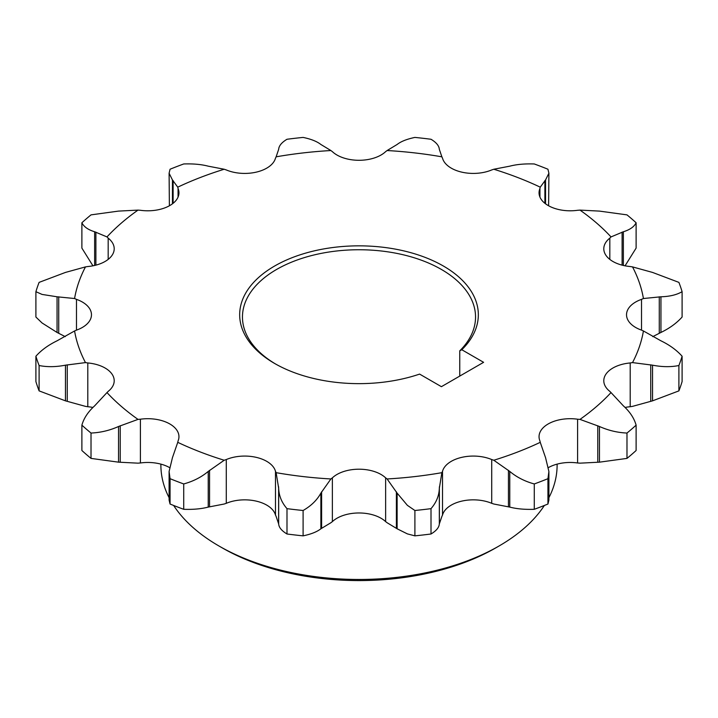 <?xml version="1.0" encoding="UTF-8"?>
<svg xmlns="http://www.w3.org/2000/svg" width="718" height="718" viewBox="0 0 718 718"><rect width="100%" height="100%" fill="white"/><g stroke="black" fill="none" stroke-linecap="round" stroke-linejoin="round"><path stroke-width="1.08" d="M499.091 545.967L495.797 547.87A193.456 111.685 180 0 1 222.212 547.87L218.909 545.967A198.114 114.377 0 0 0 499.091 545.967A198.114 114.377 0 0 0 544.361 505.472M548.902 497.682A198.114 114.377 0 0 0 557.114 465.093L557.114 464.124M461.8 349.738L483.6 362.321L441.408 386.679L419.608 374.096A119.332 68.901 180 0 1 274.617 363.461L274.617 363.461A119.332 68.901 180 0 1 274.617 266.028A119.332 68.901 180 0 1 443.383 266.028A119.332 68.901 180 0 1 461.8 349.738L459.753 350.842A116.54 67.286 0 0 0 475.54 317.033A116.54 67.286 0 0 0 441.408 269.456A116.54 67.286 0 0 0 314.403 254.872A116.54 67.286 0 0 0 242.46 317.033A116.54 67.286 0 0 0 275.613 364.035M491.722 169.942A31.152 17.986 180 0 1 451.272 168.147A31.152 17.986 180 0 1 442.512 158.166A82.283 47.505 180 0 1 441.884 156.829A285.809 165.005 180 0 0 387.101 150.538A82.283 47.505 180 0 1 385.629 151.642A31.152 17.986 180 0 1 336.975 155.025A31.152 17.986 180 0 1 332.371 151.642A82.283 47.505 180 0 1 330.899 150.538A285.809 165.005 180 0 0 276.116 156.829A82.283 47.505 180 0 1 275.488 158.166A31.152 17.986 180 0 1 226.278 169.942A82.283 47.505 180 0 1 224.196 169.242A285.809 165.005 180 0 0 177.75 187.165A82.283 47.505 180 0 1 178.064 188.538A31.152 17.986 180 0 1 178.953 192.81A31.152 17.986 180 0 1 140.396 210.284A82.283 47.505 180 0 1 138.009 210.105A285.809 165.005 180 0 0 106.982 236.922A82.283 47.505 180 0 1 108.176 238.125A31.152 17.986 180 0 1 114.207 248.76A31.152 17.986 180 0 1 87.793 266.531A82.283 47.505 180 0 1 85.478 266.899A285.809 165.005 180 0 0 74.573 298.526A82.283 47.505 180 0 1 76.485 299.37A31.152 17.986 180 0 1 91.473 314.744A31.152 17.986 180 0 1 76.485 330.118A82.283 47.505 180 0 1 74.573 330.971A285.809 165.005 180 0 0 85.478 362.599A82.283 47.505 180 0 1 87.793 362.958A31.152 17.986 180 0 1 114.207 380.737A31.152 17.986 180 0 1 108.176 391.373A82.283 47.505 180 0 1 106.982 392.575A285.809 165.005 180 0 0 138.009 419.393A82.283 47.505 180 0 1 140.396 419.213A31.152 17.986 180 0 1 178.953 436.679A31.152 17.986 180 0 1 178.064 440.951A82.283 47.505 180 0 1 177.75 442.333A285.809 165.005 180 0 0 224.196 460.247A82.283 47.505 180 0 1 226.278 459.556A31.152 17.986 180 0 1 275.488 471.322A82.283 47.505 180 0 1 276.116 472.668A285.809 165.005 180 0 0 330.899 478.96A82.283 47.505 180 0 1 332.371 477.856A31.152 17.986 180 0 1 385.629 477.856A82.283 47.505 180 0 1 387.101 478.96A285.809 165.005 180 0 0 441.884 472.668A82.283 47.505 180 0 1 442.512 471.322A31.152 17.986 180 0 1 491.722 459.556A82.283 47.505 180 0 1 493.805 460.247A285.809 165.005 180 0 0 540.25 442.333A82.283 47.505 180 0 1 539.936 440.951A31.152 17.986 180 0 1 539.047 436.679A31.152 17.986 180 0 1 577.604 419.213A82.283 47.505 180 0 1 579.991 419.393A285.809 165.005 180 0 0 611.018 392.575A82.283 47.505 180 0 1 609.824 391.373A31.152 17.986 180 0 1 603.793 380.737A31.152 17.986 180 0 1 630.207 362.958A82.283 47.505 180 0 1 632.522 362.599A285.809 165.005 180 0 0 643.427 330.971A82.283 47.505 180 0 1 641.515 330.118A31.152 17.986 180 0 1 635.645 327.462A31.152 17.986 180 0 1 626.527 314.744A31.152 17.986 180 0 1 641.515 299.37A82.283 47.505 180 0 1 643.427 298.526A285.809 165.005 180 0 0 632.522 266.899A82.283 47.505 180 0 1 630.207 266.531A31.152 17.986 180 0 1 612.912 261.478A31.152 17.986 180 0 1 603.793 248.76A31.152 17.986 180 0 1 609.824 238.125A82.283 47.505 180 0 1 611.018 236.922A285.809 165.005 180 0 0 579.991 210.105A82.283 47.505 180 0 1 577.604 210.284A31.152 17.986 180 0 1 548.166 205.528A31.152 17.986 180 0 1 539.047 192.81A31.152 17.986 180 0 1 539.936 188.538A82.283 47.505 180 0 1 540.25 187.165A285.809 165.005 180 0 0 493.805 169.242A82.283 47.505 180 0 1 491.722 169.942M74.573 298.526L57.054 296.785L42.057 294.425L35.9 291.688L35.9 317.042L42.057 322.965L57.054 332.452L65.239 336.634M303.104 535.852A327.902 189.31 180 0 1 286.994 533.995L286.994 508.649A327.902 189.31 0 0 0 303.104 510.498L303.104 535.852C311.065 534.192 316.988 531.841 320.874 528.789L330.899 522.731A82.283 47.505 180 0 1 332.371 521.627A31.152 17.986 180 0 1 385.629 521.627A82.283 47.505 180 0 1 387.101 522.731L397.126 528.789L407.384 533.887L414.896 535.852L414.896 510.498A327.902 189.31 0 0 0 431.006 508.649L431.006 533.995A327.902 189.31 180 0 1 414.896 535.852M414.896 510.498L407.384 505.346L397.126 493.122L387.101 478.96M459.753 350.842L459.753 376.088M222.212 547.87A193.456 111.685 180 0 1 222.203 547.87L218.909 545.967A198.114 114.377 0 0 1 173.639 505.472M441.884 156.829L439.326 149.326C439.075 145.799 436.302 142.442 431.006 139.265A327.902 189.31 0 0 0 414.896 137.416C406.873 139.104 400.949 141.455 397.126 144.48L387.101 150.538M548.615 205.779L548.902 173.218L547.942 169.233A327.902 189.31 0 0 0 534.282 163.964C524.786 163.641 516.619 164.368 509.771 166.172L493.805 169.242M625.064 407.447A31.152 17.986 180 0 1 630.207 406.729A82.283 47.505 180 0 1 632.522 406.37L652.545 400.841L678.896 390.879L678.896 365.525A327.902 189.31 0 0 0 682.1 356.227L682.1 381.581A327.902 189.31 180 0 1 678.896 390.879M548.615 467.481A31.152 17.986 180 0 1 577.604 462.984A82.283 47.505 180 0 1 579.991 463.164L599.467 462.168L626.985 458.398L626.985 433.044A327.902 189.31 0 0 0 636.112 425.155L636.112 450.509A327.902 189.31 180 0 1 626.985 458.398M431.006 533.995C436.302 530.817 439.075 527.47 439.326 523.943L441.884 516.439A82.283 47.505 180 0 1 442.512 515.093A31.152 17.986 180 0 1 491.722 503.327A82.283 47.505 180 0 1 493.805 504.018L509.771 507.096C516.619 508.891 524.786 509.627 534.282 509.304L534.282 483.95A327.902 189.31 0 0 0 547.942 478.682L547.942 504.027A327.902 189.31 180 0 1 534.282 509.304M183.718 509.304A327.902 189.31 180 0 1 170.058 504.027L170.058 478.682A327.902 189.31 0 0 0 183.718 483.95L183.718 509.304C193.124 509.636 201.291 508.9 208.229 507.096L224.196 504.018A82.283 47.505 180 0 1 226.278 503.327A31.152 17.986 180 0 1 275.488 515.093A82.283 47.505 180 0 1 276.116 516.439L278.674 523.943C278.898 527.434 281.671 530.781 286.994 533.995M91.015 458.398A327.902 189.31 180 0 1 81.888 450.509L81.888 425.155A327.902 189.31 0 0 0 91.015 433.044L91.015 458.398L118.533 462.168L138.009 463.164A82.283 47.505 180 0 1 140.396 462.984A31.152 17.986 180 0 1 169.385 467.481M39.104 390.879A327.902 189.31 180 0 1 35.9 381.581L35.9 356.227A327.902 189.31 0 0 0 39.104 365.525L39.104 390.879L65.455 400.841L85.478 406.37A82.283 47.505 180 0 1 87.793 406.729A31.152 17.986 180 0 1 92.936 407.447M330.899 150.538L320.874 144.48C316.988 141.428 311.065 139.077 303.104 137.416A327.902 189.31 0 0 0 286.994 139.265C281.671 142.478 278.898 145.835 278.674 149.326L276.116 156.829M224.196 169.242L208.229 166.172C201.291 164.368 193.124 163.632 183.718 163.964A327.902 189.31 0 0 0 170.058 169.233L169.098 173.218L172.455 179.967L177.75 187.165M138.009 210.105L118.533 211.101L91.015 214.87A327.902 189.31 0 0 0 81.888 222.759L81.888 248.114L92.936 265.813M85.478 266.899L65.455 272.427L39.104 282.38A327.902 189.31 0 0 0 35.9 291.688M652.761 336.634L660.946 332.452C669.598 328.27 676.652 323.127 682.1 317.042L682.1 291.688A327.902 189.31 0 0 0 678.896 282.38L652.545 272.427L632.522 266.899M625.064 265.813L636.112 248.114L636.112 222.759A327.902 189.31 0 0 0 626.985 214.87L599.467 211.101L579.991 210.105M548.902 173.218L545.545 179.967L540.25 187.165M539.936 197.091L539.936 188.538M636.112 222.759C634.191 226.744 629.946 229.742 623.368 231.752L611.018 236.922M609.824 259.395L609.824 238.125M682.1 291.688C676.724 294.838 669.67 296.534 660.946 296.785L643.427 298.526M643.427 330.971L660.946 340.817C669.598 344.999 676.652 350.133 682.1 356.227M641.515 330.118L641.515 299.37M678.896 365.525C670.881 367.14 662.104 367.024 652.545 365.175L632.522 362.599M611.018 392.575L623.368 405.849C629.901 411.773 634.147 418.208 636.112 425.155M630.207 406.729L630.207 362.958M626.985 433.044C617.561 432.649 608.388 430.468 599.467 426.501L579.991 419.393M540.25 442.333L545.545 457.635L548.902 471.511L547.942 478.682M547.942 504.027L548.902 500.051L548.902 471.511M577.604 462.984L577.604 419.213M534.282 483.95C524.876 481.392 516.709 477.219 509.771 471.43L493.805 460.247M441.884 472.668L439.326 488.285C439.102 495.716 436.329 502.501 431.006 508.649M491.722 503.327L491.722 459.556M442.512 515.093L442.512 471.322M330.899 478.96L320.874 493.122C317.051 500.096 311.127 505.885 303.104 510.498M385.629 521.627L385.629 477.856M332.371 521.627L332.371 477.856M286.994 508.649C281.698 502.573 278.925 495.788 278.674 488.285L276.116 472.668M224.196 460.247L208.229 471.43C201.381 477.183 193.214 481.347 183.718 483.95M275.488 515.093L275.488 471.322M226.278 503.327L226.278 459.556M170.058 478.682L169.098 471.511L172.455 457.635L177.75 442.333M169.098 471.843L169.098 500.051L170.058 504.027M138.009 419.393L118.533 426.501C109.71 430.45 100.538 432.631 91.015 433.044M140.396 462.984L140.396 419.213M81.888 425.155C83.809 418.28 88.054 411.845 94.632 405.849L106.982 392.575M85.478 362.599L65.455 365.175C55.986 367.024 47.209 367.14 39.104 365.525M87.793 406.729L87.793 362.958M35.9 356.227C41.276 350.187 48.33 345.053 57.054 340.817L74.573 330.971M76.485 330.118L76.485 299.37M106.982 236.922L94.632 231.752C88.099 229.778 83.853 226.771 81.888 222.759M108.176 259.395L108.176 238.125M169.098 173.218L169.385 205.779M178.064 197.091L178.064 188.538M160.886 464.124L160.886 465.093A198.114 114.377 0 0 0 169.098 497.682M397.126 528.789L397.126 493.122M545.545 203.813L545.545 179.967M544.89 203.302L544.89 180.568M623.368 265.454L623.368 231.752M622.111 265.148L622.111 232.129M660.946 332.452L660.946 296.785M659.277 333.26L659.277 296.83M652.545 400.841L652.545 365.175M650.732 401.245L650.732 364.825M599.467 462.168L599.467 426.501M597.771 462.168L597.771 425.747M509.771 507.096L509.771 471.43M439.326 523.943L439.326 488.285M508.452 506.755L508.452 470.326M439.371 523.269L439.371 486.849M320.874 528.789L320.874 493.122M396.39 528.206L396.39 491.785M321.61 528.206L321.61 491.785M278.674 523.943L278.674 488.285M208.229 507.096L208.229 471.43M278.629 523.269L278.629 486.849M209.548 506.755L209.548 470.326M118.533 462.168L118.533 426.501M120.229 462.168L120.229 425.747M65.455 400.841L65.455 365.175M67.268 401.245L67.268 364.825M57.054 332.452L57.054 296.785M58.723 333.26L58.723 296.83M94.632 265.454L94.632 231.752M95.889 265.148L95.889 232.129M172.455 203.813L172.455 179.967M173.11 203.302L173.11 180.568"/></g></svg>
